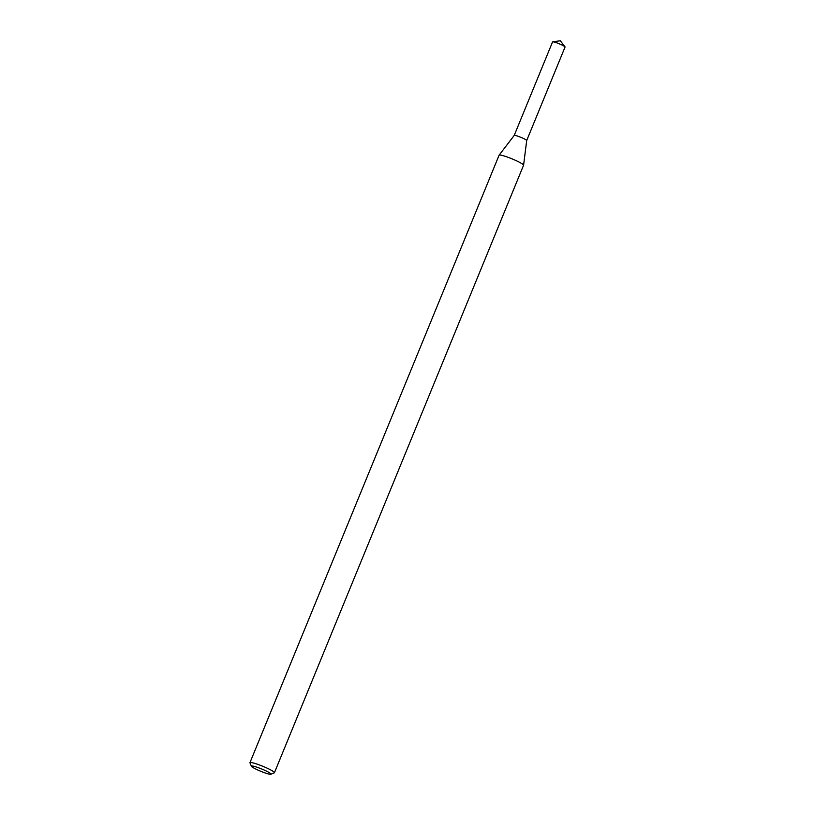 <?xml version="1.0" encoding="UTF-8"?>
<svg xmlns="http://www.w3.org/2000/svg" width="815" height="815" viewBox="0 0 815 815"><rect width="100%" height="100%" fill="white"/><g stroke="black" fill="none" stroke-linecap="round" stroke-linejoin="round"><path stroke-width="1.22" d="M251.417 766.273L249.971 762.881A13.234 1.548 22.3 0 1 249.95 762.677L499.096 155.207A13.234 1.548 22.3 0 1 499.116 155.166L514.214 135.422L552.56 41.911A6.744 0.784 22.3 0 1 552.743 41.82A6.744 0.784 22.3 0 1 559.1 43.745A6.744 0.784 22.3 0 1 564.989 46.842A6.744 0.784 22.3 0 1 565.05 47.036L526.694 140.547A6.744 0.784 22.3 0 0 520.744 137.277A6.744 0.784 22.3 0 0 514.204 135.443A6.744 0.784 22.3 0 1 520.744 137.277A6.744 0.784 22.3 0 1 526.694 140.537L523.587 165.201A13.234 1.548 22.3 0 1 523.566 165.251L274.431 772.712A13.234 1.548 22.3 0 1 274.278 772.854L270.865 774.25A10.585 1.233 22.3 0 1 264.62 772.763A10.585 1.233 22.3 0 1 251.417 766.273A10.585 1.233 22.3 0 1 261.666 768.983A10.585 1.233 22.3 0 1 270.865 774.25M499.116 155.166A13.234 1.548 22.3 0 1 511.922 158.803A13.234 1.548 22.3 0 1 523.587 165.201M249.95 762.677A13.234 1.548 22.3 0 1 262.776 766.273A13.234 1.548 22.3 0 1 274.431 772.712M564.989 46.842L560.333 40.75L552.743 41.82"/></g></svg>
